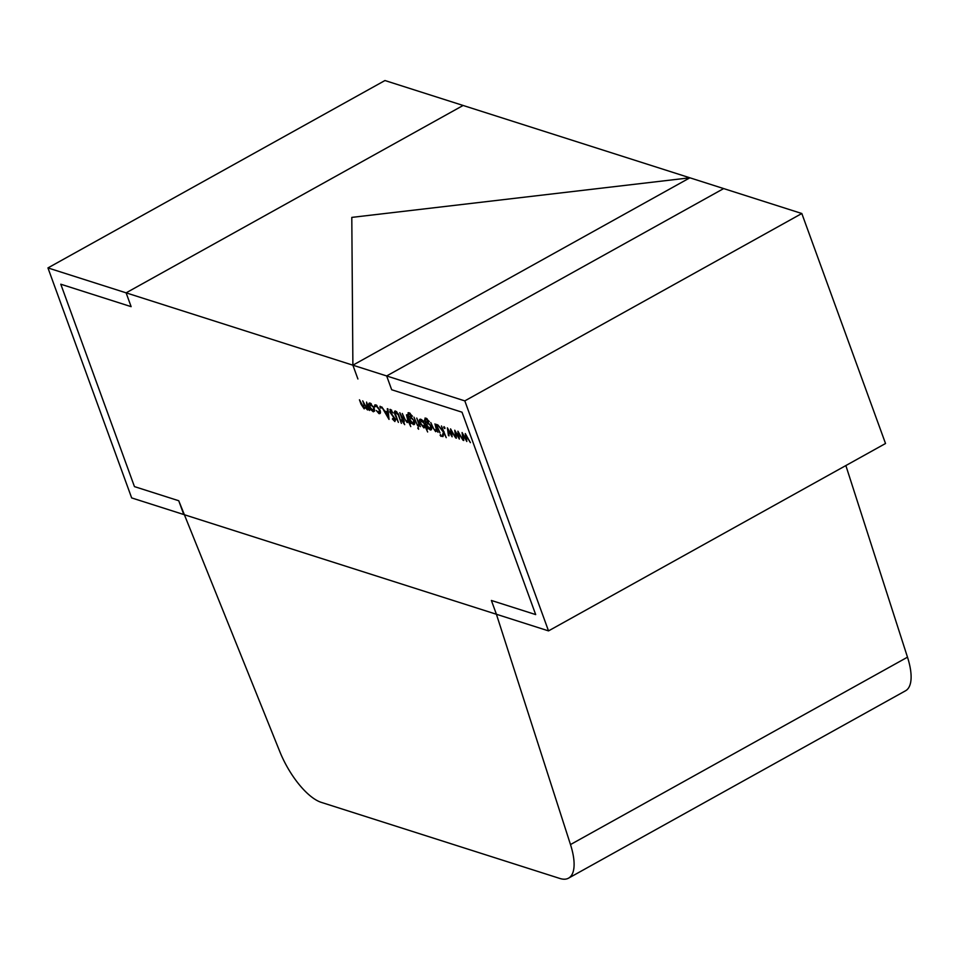 <?xml version="1.0" encoding="UTF-8"?>
<svg xmlns="http://www.w3.org/2000/svg" width="959" height="959" viewBox="0 0 959 959"><rect width="100%" height="100%" fill="white"/><g stroke="black" fill="none" stroke-linecap="round" stroke-linejoin="round"><path stroke-width="1.44" d="M568.543 878.156A52.289 20.259 -119.1 0 1 559.876 878.468L321.229 802.347A52.289 20.259 -119.1 0 1 279.908 751.88L178.746 500.742L134.452 486.609L60.789 284.212L131.131 306.652L126.109 292.843L463.113 105.466L384.955 80.532L47.95 267.921L126.109 292.843L463.113 105.466L801.82 213.509L885.529 443.502L548.524 630.89L496.414 614.263L570.485 844.567L907.49 657.179A52.289 20.259 60.9 0 1 905.548 690.78L568.543 878.156A52.289 20.259 -119.1 0 0 570.485 844.567M845.862 465.559L907.49 657.179M548.524 630.89L464.815 400.886L126.109 292.843L131.131 306.652L60.789 284.212L134.452 486.609L178.746 500.742L183.768 514.539L496.414 614.263L491.392 600.466L496.414 614.263L131.659 497.913L47.95 267.921M491.392 600.466L535.685 614.587L462.022 412.19L391.68 389.75L386.657 375.952L723.661 188.575L386.657 375.952L391.68 389.75L462.022 412.19L535.685 614.587L491.392 600.466M464.815 400.886L801.82 213.509M352.888 365.187L351.797 217.393L689.893 177.799L352.888 365.187L357.911 378.985M374.178 408.198L374.609 410.967L373.303 411.783L370.989 409.817L369.251 406.628C368.424 404.003 368.712 402.828 370.138 403.08L374.178 408.198M374.609 410.967L373.303 411.783L374.585 411.063M369.275 403.092L370.138 403.08M380.076 406.256L380.771 408.174L379.884 407.036L380.567 406.664M380.963 407.383L381.059 408.007M391.68 410.236L390.385 412.178L395.516 419.359L394.88 421.528L392.435 419.035L392.711 418.496L394.521 420.378L394.94 419.227L389.798 411.974L390.529 409.457L393.082 413.005L390.469 410.644L391.5 410.068M389.881 409.469L390.529 409.457M394.521 420.378L395.36 418.987M404.278 421.528L403.439 421.265L404.674 424.657L402.025 420.809L401.641 419.778L402.48 420.042L399.795 412.67L404.278 421.528M410.224 413.389L409.481 413.808C408.21 413.437 407.995 414.36 408.822 416.59L410.296 416.026L414.276 421.037C415.079 423.602 414.791 424.789 413.389 424.573L410.92 422.356L410.872 423.638L408.438 416.961L407.683 414.444L409.049 412.754L412.442 416.182L408.642 413.797L409.841 413.125M408.066 412.754L409.049 412.754M410.584 416.134L408.978 417.021L410.296 416.026M414.204 424.537L413.389 424.573L414.672 423.854M417.992 427.474L418.627 429.236L417.764 428.17L418.424 427.81M423.327 421.552L427.642 431.982L425.269 426.875L423.926 427.93L419.862 422.775C419.047 420.162 419.359 418.987 420.785 419.239L423.758 421.313M419.934 419.251L420.785 419.239M435.398 430.675L436.201 428.961L434.954 423.89L438.011 432.293L436.872 430.591L435.674 431.67L432.341 426.851L430.771 422.559L433.564 428.625L435.398 430.675L437.172 429.98M437.304 430.351L436.813 431.047M440.373 434.607L441.008 436.381L440.145 435.314L440.804 434.942M443.957 426.635L444.652 428.541L443.765 427.414L444.449 427.031M444.844 427.762L444.94 428.385M457.923 431.214L463.065 440.277L458.822 433.588L459.361 439.102L455.645 432.569L456.412 438.155L455.801 437.963L454.734 430.195L458.57 436.765L457.923 431.214M465.271 433.564L470.413 442.626L466.17 435.925L466.805 441.476L462.993 434.918L463.76 440.505L463.149 440.313L462.082 432.533L465.918 439.102L465.271 433.564M450.574 428.865L455.717 437.939L451.473 431.238L452.109 436.789L448.297 430.231L449.064 435.818L448.452 435.626L447.373 427.846L451.221 434.415L450.574 428.865M441.464 425.964L446.235 437.652L444.053 433.084L442.938 436.597L442.099 436.333L443.43 432.197L437.664 424.753L443.49 431.514L441.464 425.964M436.369 424.346L440.013 432.929L436.369 424.346M427.091 418.771L426.347 419.191C425.077 418.819 424.861 419.742 425.688 421.972L427.163 421.409L431.142 426.407C431.958 428.985 431.658 430.171 430.255 429.944L427.786 427.726L427.738 429.009L425.317 422.344L424.549 419.826L425.916 418.136L429.308 421.564L425.508 419.179L426.707 418.508M424.933 418.136L425.916 418.136M427.45 421.516L425.856 422.404L427.163 421.409M431.071 429.92L430.255 429.944L431.538 429.236M418.436 425.269L418.723 423.758L416.745 418.076L420.39 426.671L419.359 425.245L418.699 426.264L418.088 425.808L418.076 425.017L419.67 424.693M419.79 425.005L419.275 425.94M413.988 417.201L417.633 425.796L413.988 417.201M406.916 421.588L407.731 419.886L406.472 414.803L410.764 426.599L408.366 421.433L407.191 422.595L403.859 417.764L402.3 413.473L405.082 419.551L406.916 421.588L408.69 420.893M396.762 411.819L395.3 413.737L398.381 422.392L395.276 415.259C394.137 412.43 394.221 411.027 395.528 411.051L398.453 414.132L401.389 423.351L398.297 414.923L395.492 412.262L396.582 411.663M394.856 411.063L395.528 411.051M387.939 408.894L389.03 419.407L381.754 406.916L384.703 411.111L387.652 412.058L387.304 408.69L387.939 408.894M378.613 412.562L379.452 409.925L376.204 405.933L375.005 406.856L374.31 406.125L375.832 404.902L380.004 410.008C380.843 412.742 380.483 413.928 378.949 413.581L376.348 410.536L378.613 412.562L380.459 411.95M379.932 413.569L378.949 413.581L380.435 412.754M376.947 405.513L375.005 406.856M374.825 404.902L375.832 404.902M363.917 407.875L363.905 404.111L362.718 400.85L367.177 408.918L366.554 402.073L369.623 410.476L368.508 408.834L367.441 409.913L365.187 407.395L364.18 408.87L361.123 404.362L359.457 399.807L363.917 407.875L365.607 407.167M368.268 409.805L367.441 409.913L368.448 409.361M367.177 408.918L368.807 408.246M443.214 435.71L442.099 436.333M444.113 431.814L443.43 432.197M425.269 419.419L424.549 419.826M428.229 422.032L426.815 425.041L429.836 428.901L431.598 428.277M430.963 425.952L426.779 422.428L427.918 421.792M429.836 428.901L430.543 426.18M424.729 423.974L420.498 420.294L421.612 419.67M421.876 419.874L420.438 422.955L423.566 426.899L425.52 426.168M423.566 426.899L424.298 424.214M419.742 424.885L418.088 425.808M408.402 414.036L407.683 414.444M411.363 416.65L409.937 419.67L412.969 423.518L414.72 422.895M414.096 420.569L409.913 417.045L411.051 416.41M412.969 423.518L413.677 420.809M404.051 420.917L403.439 421.265M403.895 420.498L402.852 421.073M403.068 420.234L402.025 420.809M385.434 412.394L388.179 417.153L387.76 413.137L385.434 412.394L386.621 411.735M376.228 405.058L374.31 406.125M371.229 403.715L369.826 406.808L372.931 410.752L374.645 410.128M374.01 407.767L369.862 404.135L370.977 403.511M372.931 410.752L373.59 408.007M394.904 420.378L395.695 419.934M375.448 405.945L376.623 405.285"/></g></svg>
